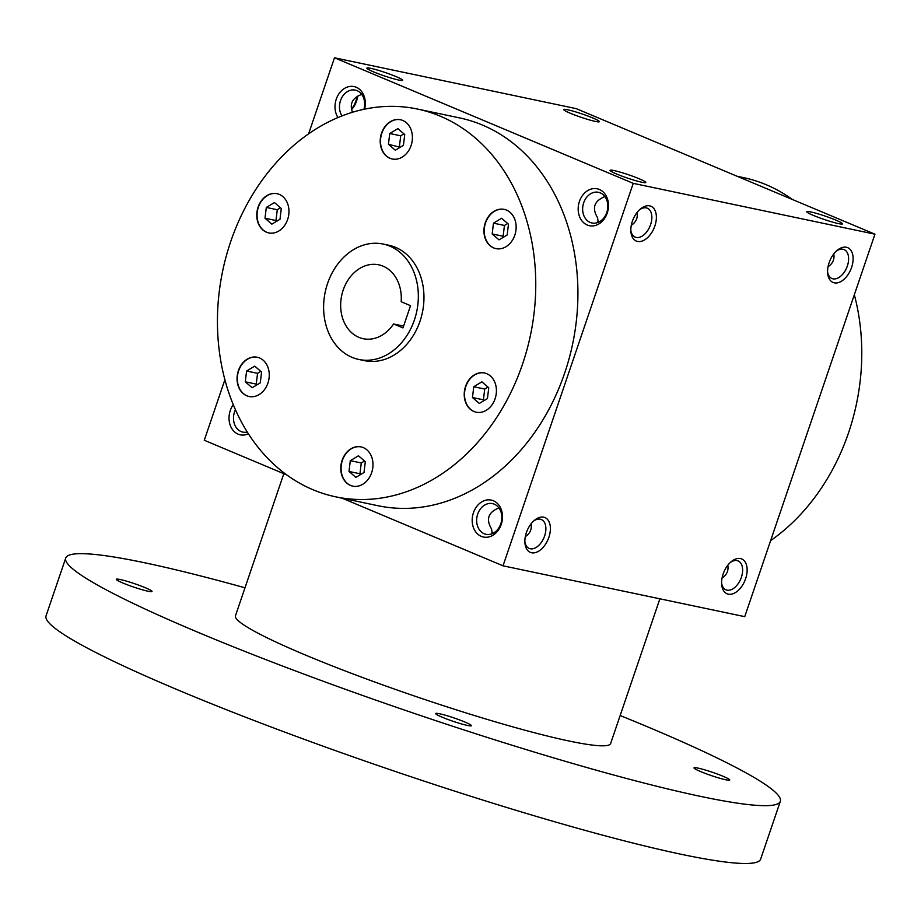 <?xml version="1.0" encoding="UTF-8"?>
<svg xmlns="http://www.w3.org/2000/svg" width="921" height="921" viewBox="0 0 921 921"><rect width="100%" height="100%" fill="white"/><g stroke="black" fill="none" stroke-linecap="round" stroke-linejoin="round"><path stroke-width="1.38" d="M403.433 145.334L395.293 150.215L388.443 144.298L389.744 133.51L397.895 128.629L404.733 134.547L403.433 145.334M400.186 147.279L388.443 144.298M440.18 116.15A198.153 157.203 101.9 0 1 526.904 349.911A198.153 157.203 101.9 0 1 335.808 496.856A198.153 157.203 101.9 0 1 222.755 270.578A198.153 157.203 101.9 0 1 417.386 109.023A198.153 157.203 101.9 0 1 440.18 116.15M372.89 462.446A20.055 15.91 101.9 0 1 352.755 486.138A20.055 15.91 101.9 0 1 341.311 463.24A20.055 15.91 101.9 0 1 361.009 446.892A20.055 15.91 101.9 0 1 372.89 462.446M262.727 391.701A20.055 15.91 101.9 0 1 249.027 396.49A20.055 15.91 101.9 0 1 237.583 373.604A20.055 15.91 101.9 0 1 257.281 357.256A20.055 15.91 101.9 0 1 268.978 371.336A20.055 15.91 101.9 0 1 262.727 391.701M266.434 232.196A20.055 15.91 101.9 0 1 257.661 208.537A20.055 15.91 101.9 0 1 276.991 193.675A20.055 15.91 101.9 0 1 288.434 216.573A20.055 15.91 101.9 0 1 268.736 232.921A20.055 15.91 101.9 0 1 266.434 232.196M380.304 143.434A20.055 15.91 101.9 0 1 400.439 119.742A20.055 15.91 101.9 0 1 411.883 142.64A20.055 15.91 101.9 0 1 392.185 158.988A20.055 15.91 101.9 0 1 380.304 143.434M490.467 214.179A20.055 15.91 101.9 0 1 504.167 209.378A20.055 15.91 101.9 0 1 515.61 232.276A20.055 15.91 101.9 0 1 495.912 248.624A20.055 15.91 101.9 0 1 484.216 234.544A20.055 15.91 101.9 0 1 490.467 214.179M486.76 373.684A20.055 15.91 101.9 0 1 495.533 397.331A20.055 15.91 101.9 0 1 476.192 412.205A20.055 15.91 101.9 0 1 464.76 389.307A20.055 15.91 101.9 0 1 484.446 372.959A20.055 15.91 101.9 0 1 486.76 373.684M383.113 244.042L388.731 245.228A58.979 46.787 101.9 0 1 395.523 247.346A58.979 46.787 101.9 0 1 421.334 316.916A58.979 46.787 101.9 0 1 364.463 360.652L358.833 359.466A58.979 46.787 101.9 0 1 325.194 292.13A58.979 46.787 101.9 0 1 383.113 244.042A58.979 46.787 101.9 0 1 389.905 246.16A58.979 46.787 101.9 0 1 415.705 315.742A58.979 46.787 101.9 0 1 358.833 359.466M402.972 327.911L393.589 323.973A37.749 29.944 101.9 0 1 363.208 338.698A37.749 29.944 101.9 0 1 341.668 295.595A37.749 29.944 101.9 0 1 378.75 264.822A37.749 29.944 101.9 0 1 401.165 301.731L410.536 305.68L402.972 327.911M874.95 234.187L633.234 183.348L334.484 57.793L576.201 108.632L874.95 234.187L744.744 616.656L503.027 565.816L342.048 498.169M286.845 474.96L204.278 440.261L224.897 379.705M616.69 174.034A18.869 1.738 18.8 0 0 634.615 180.355A18.869 1.738 18.8 0 0 645.667 182.611A18.869 1.738 18.8 0 0 628.49 174.76A18.869 1.738 18.8 0 0 610.093 170.5A18.869 1.738 18.8 0 0 616.69 174.034M835.911 220.142A18.869 1.738 -161.2 0 1 842.416 223.987A18.869 1.738 -161.2 0 1 824.111 219.428A18.869 1.738 -161.2 0 1 806.831 211.876A18.869 1.738 -161.2 0 1 816.49 213.384A18.869 1.738 -161.2 0 1 835.911 220.142M373.512 71.838A18.869 1.738 18.8 0 0 391.448 78.158A18.869 1.738 18.8 0 0 402.5 80.415A18.869 1.738 18.8 0 0 385.323 72.563A18.869 1.738 18.8 0 0 366.915 68.304A18.869 1.738 18.8 0 0 373.512 71.838M592.744 117.946A18.869 1.738 -161.2 0 1 599.237 121.791A18.869 1.738 -161.2 0 1 580.944 117.232A18.869 1.738 -161.2 0 1 563.664 109.68A18.869 1.738 -161.2 0 1 573.311 111.199A18.869 1.738 -161.2 0 1 592.744 117.946M637.551 241.452A18.869 11.351 112.8 0 0 656.282 219.451A18.869 11.351 112.8 0 0 640.532 208.906A18.869 11.351 112.8 0 0 630.908 231.781A18.869 11.351 112.8 0 0 637.551 241.452M846.411 247.254A18.869 11.351 -67.2 0 1 847.481 275.414A18.869 11.351 -67.2 0 1 827.657 273.169A18.869 11.351 -67.2 0 1 837.27 250.282A18.869 11.351 -67.2 0 1 846.411 247.254M531.567 552.761A18.869 11.351 112.8 0 0 550.298 530.761A18.869 11.351 112.8 0 0 534.548 520.215A18.869 11.351 112.8 0 0 524.935 543.091A18.869 11.351 112.8 0 0 531.567 552.761M740.426 558.563A18.869 11.351 -67.2 0 1 741.497 586.735A18.869 11.351 -67.2 0 1 721.673 584.478A18.869 11.351 -67.2 0 1 731.297 561.603A18.869 11.351 -67.2 0 1 740.426 558.563M503.027 565.816L633.234 183.348M351.442 109.208A18.869 11.351 112.8 0 0 357.164 96.429M308.593 133.844L334.484 57.793M233.289 404.664A18.869 14.978 -78.1 0 0 238.125 434.159A18.869 14.978 -78.1 0 0 248.405 433.779M364.578 109.162A18.869 14.978 -78.1 0 0 347.735 86.931A18.869 14.978 -78.1 0 0 337.961 117.531M481.292 536.356A18.869 14.978 -78.1 0 0 502.417 514.724A18.869 14.978 -78.1 0 0 478.344 504.604A18.869 14.978 -78.1 0 0 481.292 536.356M587.276 225.035A18.869 14.978 -78.1 0 0 608.39 203.414A18.869 14.978 -78.1 0 0 584.328 193.295A18.869 14.978 -78.1 0 0 587.276 225.035M417.386 109.023L459.544 117.888A198.153 157.203 101.9 0 1 482.339 125.014A198.153 157.203 101.9 0 1 569.063 358.776A198.153 157.203 101.9 0 1 377.967 505.721L335.808 496.856M492.344 533.616L491.515 528.919C485.828 519.329 488.199 512.352 498.629 508.024L498.802 507.759M628.134 178.306A15.68 1.439 18.8 0 0 626.614 177.788M598.328 222.306L597.487 217.609C591.8 208.008 594.172 201.043 604.602 196.703L604.775 196.438M823.351 219.163A15.68 1.439 -161.2 0 1 824.871 219.682M384.955 76.109A15.68 1.439 18.8 0 0 383.435 75.591M352.455 112.27C349.404 103.889 352.398 97.971 361.435 94.506L361.608 94.241M580.184 116.967A15.68 1.439 -161.2 0 1 581.704 117.485M630.839 230.526A15.68 9.44 112.8 0 0 635.179 237.123A15.68 9.44 112.8 0 0 636.227 237.445A15.68 9.44 112.8 0 0 650.295 225.484A15.68 9.44 112.8 0 0 647.336 208.215A15.68 9.44 112.8 0 0 639.577 209.735M631.299 225.334C636.066 222.157 637.977 217.897 637.021 212.555M836.326 251.122A15.68 9.44 -67.2 0 1 843.037 249.269A15.68 9.44 -67.2 0 1 844.073 249.591A15.68 9.44 -67.2 0 1 846.698 267.712A15.68 9.44 -67.2 0 1 831.928 278.51A15.68 9.44 -67.2 0 1 827.588 271.902M833.77 253.931C834.725 259.285 832.814 263.544 828.037 266.71M524.866 541.836A15.68 9.44 112.8 0 0 529.207 548.444A15.68 9.44 112.8 0 0 530.243 548.766A15.68 9.44 112.8 0 0 544.311 536.793A15.68 9.44 112.8 0 0 541.352 519.525A15.68 9.44 112.8 0 0 533.604 521.044M525.315 536.644C530.093 533.466 532.004 529.207 531.049 523.865M730.341 562.432A15.68 9.44 -67.2 0 1 737.053 560.59A15.68 9.44 -67.2 0 1 738.101 560.912A15.68 9.44 -67.2 0 1 740.726 579.021A15.68 9.44 -67.2 0 1 725.944 589.82A15.68 9.44 -67.2 0 1 721.615 583.223M727.786 565.252C728.741 570.594 726.83 574.854 722.064 578.031M393.589 323.973L403.594 326.08M737.18 176.291L743.42 177.603A198.153 157.203 101.9 0 1 766.214 184.73A198.153 157.203 101.9 0 1 792.382 199.489M854.331 294.755A198.153 157.203 101.9 0 1 770.635 540.615M235.442 409.707A15.68 12.445 -78.1 0 0 241.049 431.546A15.68 12.445 -78.1 0 0 242.856 432.11A15.68 12.445 -78.1 0 0 247.3 432.041M363.922 109.3A15.68 12.445 -78.1 0 0 355.287 90.108A15.68 12.445 -78.1 0 0 341.622 97.994A15.68 12.445 -78.1 0 0 341.979 115.896M484.216 533.743A15.68 12.445 -78.1 0 0 486.023 534.307A15.68 12.445 -78.1 0 0 501.427 521.528A15.68 12.445 -78.1 0 0 492.482 503.614A15.68 12.445 -78.1 0 0 477.354 515.242A15.68 12.445 -78.1 0 0 484.216 533.743M590.2 222.433A15.68 12.445 -78.1 0 0 592.007 222.997A15.68 12.445 -78.1 0 0 607.411 210.207A15.68 12.445 -78.1 0 0 598.466 192.305A15.68 12.445 -78.1 0 0 583.338 203.932A15.68 12.445 -78.1 0 0 590.2 222.433M351.546 109.657A15.68 9.44 112.8 0 0 357.682 96.129M597.856 221.408L599.191 221.892M491.872 532.718L493.207 533.213M476.341 412.24A20.055 15.91 101.9 0 1 465.036 389.364A20.055 15.91 101.9 0 1 484.596 372.993M487.451 398.563L479.3 403.433L472.461 397.515L473.762 386.728L481.902 381.847L488.752 387.764L487.451 398.563M484.204 400.497L483.421 399.829L484.722 389.03L487.969 387.085M484.722 389.03L473.762 386.728M483.421 399.829L472.461 397.515M352.893 486.173A20.055 15.91 101.9 0 1 341.599 463.298A20.055 15.91 101.9 0 1 361.147 446.927M355.863 477.366L349.013 471.46L350.314 460.661L358.465 455.78L365.303 461.697L364.002 472.496L355.863 477.366M249.165 396.525A20.055 15.91 101.9 0 1 237.871 373.661A20.055 15.91 101.9 0 1 257.42 357.279M245.285 381.812L246.586 371.013L254.737 366.144L261.576 372.049L260.275 382.848L252.135 387.729L245.285 381.812L256.245 384.115L257.546 373.327L260.793 371.382M268.886 232.944A20.055 15.91 101.9 0 1 266.71 232.253A20.055 15.91 101.9 0 1 257.915 208.687A20.055 15.91 101.9 0 1 277.14 193.709M266.307 207.444L274.446 202.562L281.296 208.48L279.996 219.267L271.845 224.148L265.006 218.231L266.307 207.444L277.267 209.746L280.514 207.801M392.323 159.011A20.055 15.91 101.9 0 1 380.592 143.503A20.055 15.91 101.9 0 1 400.577 119.765M496.051 248.658A20.055 15.91 101.9 0 1 484.492 234.521A20.055 15.91 101.9 0 1 490.755 214.236A20.055 15.91 101.9 0 1 504.305 209.412M508.461 224.183L507.16 234.982L499.021 239.863L492.171 233.946L493.472 223.147L501.623 218.277L508.461 224.183M360.756 474.43L359.973 473.762L361.274 462.964L364.52 461.018M361.274 462.964L350.314 460.661M359.973 473.762L349.013 471.46M257.028 384.794L256.245 384.115M257.546 373.327L246.586 371.013M276.749 221.213L275.966 220.533L277.267 209.746M275.966 220.533L265.006 218.231M399.415 146.6L400.716 135.813L403.962 133.867M400.716 135.813L389.744 133.51M503.914 236.927L503.142 236.248L504.443 225.461L493.472 223.147M504.443 225.461L507.69 223.515M503.142 236.248L492.171 233.946M659.885 598.811L610.623 743.535A198.153 18.247 -161.2 0 1 417.155 696.944A198.153 18.247 -161.2 0 1 235.454 615.815L283.829 473.693M620.155 715.525A377.437 34.756 -161.2 0 1 647.889 726.968A377.437 34.756 -161.2 0 1 780.34 801.305A377.437 34.756 -161.2 0 1 411.837 712.578A377.437 34.756 -161.2 0 1 65.736 558.034A377.437 34.756 -161.2 0 1 244.986 587.805M145.426 587.759A18.869 1.738 -161.2 0 1 151.93 591.604A18.869 1.738 -161.2 0 1 133.626 587.045A18.869 1.738 -161.2 0 1 116.345 579.493A18.869 1.738 -161.2 0 1 126.004 581.001A18.869 1.738 -161.2 0 1 145.426 587.759M723.123 776.311A18.869 1.738 -161.2 0 1 729.616 780.156A18.869 1.738 -161.2 0 1 711.323 775.586A18.869 1.738 -161.2 0 1 694.043 768.045A18.869 1.738 -161.2 0 1 703.702 769.553A18.869 1.738 -161.2 0 1 723.123 776.311M464.76 721.972A18.869 1.738 -161.2 0 1 471.253 725.806A18.869 1.738 -161.2 0 1 452.959 721.247A18.869 1.738 -161.2 0 1 435.679 713.694A18.869 1.738 -161.2 0 1 445.327 715.214A18.869 1.738 -161.2 0 1 464.76 721.972M780.34 801.305L760.654 859.12A377.437 34.756 -161.2 0 1 392.15 770.393A377.437 34.756 -161.2 0 1 46.05 615.85L65.736 558.034M452.199 720.982A15.68 1.439 -161.2 0 1 453.719 721.5M710.563 775.332A15.68 1.439 -161.2 0 1 712.083 775.85M132.866 586.781A15.68 1.439 -161.2 0 1 134.385 587.299"/></g></svg>
